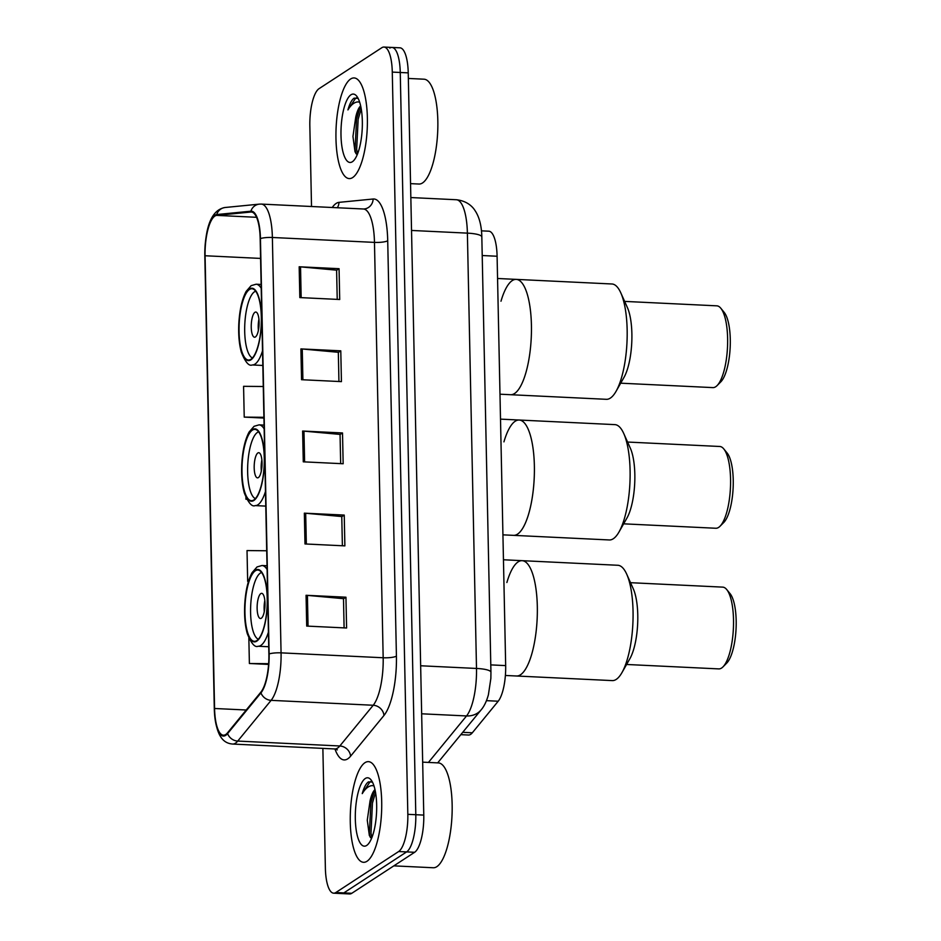 <?xml version="1.0" encoding="UTF-8"?>
<svg xmlns="http://www.w3.org/2000/svg" width="941" height="941" viewBox="0 0 941 941"><rect width="100%" height="100%" fill="white"/><g stroke="black" fill="none" stroke-linecap="round" stroke-linejoin="round"><path stroke-width="1.41" d="M481.463 230.839L488.791 231.192A31.488 9.728 92.8 0 1 497.095 256.246L505.67 665.605A31.488 9.728 92.8 0 1 498.201 701.221L472.323 732.792A31.488 9.728 92.8 0 1 470.629 734.368A31.488 9.728 92.8 0 1 468.477 735.027L460.819 734.65M322.869 748.389L325.374 868.131A31.488 9.728 -87.2 0 0 333.679 893.185L349.64 893.95A31.488 9.728 -87.2 0 0 351.793 893.291L414.616 852.299A31.488 9.728 -87.2 0 0 423.779 815.094L408.229 72.869A31.488 9.728 -87.2 0 0 399.925 47.815L391.95 47.438A31.488 9.728 -87.2 0 0 389.797 48.085M333.679 893.185A31.488 9.728 -87.2 0 0 335.843 892.527L398.655 851.534L406.63 851.911A31.488 9.728 -87.2 0 0 415.804 814.718L400.254 72.481A31.488 9.728 -87.2 0 0 391.95 47.438A31.488 9.728 -87.2 0 1 400.254 72.481L415.804 814.718A31.488 9.728 -87.2 0 1 406.63 851.911L343.818 892.915L406.63 851.911L414.616 852.299M341.654 893.562A31.488 9.728 -87.2 0 0 343.818 892.915A31.488 9.728 -87.2 0 1 341.654 893.562M367.025 861.25A50.379 15.574 -87.2 0 0 381.717 807.19A50.379 15.574 -87.2 0 0 368.413 761.645A50.379 15.574 -87.2 0 0 364.955 762.692A50.379 15.574 -87.2 0 0 350.264 816.753A50.379 15.574 -87.2 0 0 363.567 862.297A50.379 15.574 -87.2 0 0 367.025 861.25A50.379 15.574 -87.2 0 0 381.717 807.19A50.379 15.574 -87.2 0 0 368.413 761.645A50.379 15.574 -87.2 0 0 364.955 762.692A50.379 15.574 -87.2 0 0 350.264 816.753A50.379 15.574 -87.2 0 0 363.567 862.297A50.379 15.574 -87.2 0 0 367.025 861.25M352.699 177.531A50.379 15.574 -87.2 0 0 367.39 123.483A50.379 15.574 -87.2 0 0 354.087 77.938A50.379 15.574 -87.2 0 0 350.64 78.985A50.379 15.574 -87.2 0 0 335.949 133.034A50.379 15.574 -87.2 0 0 349.252 178.59A50.379 15.574 -87.2 0 0 352.699 177.531A50.379 15.574 -87.2 0 0 367.39 123.483A50.379 15.574 -87.2 0 0 354.087 77.938A50.379 15.574 -87.2 0 0 350.64 78.985A50.379 15.574 -87.2 0 0 335.949 133.034A50.379 15.574 -87.2 0 0 349.252 178.59A50.379 15.574 -87.2 0 0 352.699 177.531M225.722 734.509A33.594 10.375 92.8 0 1 223.429 735.203A33.594 10.375 92.8 0 1 214.572 708.491L205.079 255.752A33.594 10.375 92.8 0 1 216.689 215.383L250.847 212.031A33.594 10.375 92.8 0 1 251.318 212.019A33.594 10.375 92.8 0 1 260.175 238.732L268.879 654.101A33.594 10.375 92.8 0 1 260.904 692.106L227.534 732.816A33.594 10.375 92.8 0 1 225.722 734.509M225.746 735.321A34.429 10.633 -87.2 0 0 227.593 733.604L260.963 692.882A34.429 10.633 -87.2 0 0 269.138 653.936L260.445 238.567A34.429 10.633 -87.2 0 0 250.882 211.196L216.724 214.548A34.429 10.633 -87.2 0 0 204.82 255.928L214.301 708.655A34.429 10.633 -87.2 0 0 225.746 735.321M398.655 851.534A31.488 9.728 -87.2 0 0 407.829 814.33L392.279 72.092A31.488 9.728 -87.2 0 0 383.975 47.05A31.488 9.728 -87.2 0 0 381.823 47.709L318.999 88.701A31.488 9.728 -87.2 0 0 309.836 125.906L311.518 206.502M299.179 266.774L339.066 268.691L339.713 299.497L299.826 297.579L299.179 266.774A8.398 1.741 178.8 0 1 300.532 266.868L301.167 297.638M304.343 513.163L344.23 515.08L344.876 545.874L304.99 543.957L304.343 513.163A8.398 1.741 178.8 0 1 305.684 513.257L306.331 544.027M306.06 595.288L345.947 597.206L346.594 628L306.707 626.083L306.06 595.288A8.398 1.741 178.8 0 1 307.413 595.382L308.048 626.153M300.908 348.911L340.783 350.828L341.43 381.623L301.543 379.705L300.908 348.911A8.398 1.741 178.8 0 1 302.249 348.993L302.896 379.764M302.626 431.037L342.512 432.954L343.159 463.748L303.273 461.831L302.626 431.037A8.398 1.741 178.8 0 1 303.967 431.131L304.613 461.902M266.715 550.767L247.024 550.567L247.671 581.373L248.471 581.409M248.847 638.022L249.389 663.499L268.597 664.417M263.28 386.504L243.578 386.316L244.225 417.11L263.939 418.063M245.942 499.236L246.848 499.283L245.942 499.236L245.907 497.377M342.512 432.954L340.054 434.554M340.666 463.631L340.054 434.413L303.967 431.131M340.783 350.828L338.337 352.428M338.936 381.505L338.325 352.287L302.249 348.993M345.947 597.206L343.489 598.805M344.1 627.882L343.489 598.664L307.413 595.382M344.23 515.08L341.771 516.68M342.383 545.756L341.771 516.538L305.684 513.257M339.066 268.691L336.607 270.302M337.219 299.367L336.607 270.161L300.532 266.868M247.671 581.373L248.483 581.373M249.389 663.499L268.644 663.687M244.225 417.11L263.915 417.298M393.832 865.861L433.272 867.755A52.484 16.22 -87.2 0 0 436.859 866.661A52.484 16.22 -87.2 0 0 452.162 810.354A52.484 16.22 -87.2 0 0 438.306 762.904L422.674 762.151M374.977 789.628A23.725 7.328 -87.2 0 0 370.048 800.897L372.483 794.898L375.236 790.875M372.448 782.112L368.472 781.865C366.049 783.524 363.967 787.452 362.238 793.628C365.308 788.605 368.566 785.935 372.036 785.617L373.942 785.829M366.696 845.441A34.229 10.574 -87.2 0 0 367.872 844.465A34.229 10.574 -87.2 0 0 376.553 812.483A34.229 10.574 -87.2 0 0 370.977 779.807A34.229 10.574 -87.2 0 0 365.284 778.501A34.229 10.574 -87.2 0 0 355.322 818.941A34.229 10.574 -87.2 0 0 366.696 845.441M370.048 800.897L367.272 820.187L369.354 835.537L371.354 838.478M362.238 793.628L369.954 781.936L371.025 781.489M371.895 837.572L370.989 833.185L372.46 803.026L375.541 792.545M370.26 837.325L369.401 833.103L370.883 802.944L373.989 792.404M621.942 672.639A57.73 17.844 -87.2 0 0 633.046 611.191A57.73 17.844 -87.2 0 0 626.682 574.116L633.269 588.795A40.933 12.645 -87.2 0 1 637.775 615.085A40.933 12.645 -87.2 0 1 629.905 658.653L621.942 672.639A57.73 17.844 -87.2 0 1 612.273 680.602L516.55 676.003A57.73 17.844 -87.2 0 0 520.502 674.791A57.73 17.844 -87.2 0 0 537.335 612.85A57.73 17.844 -87.2 0 0 522.09 560.671A57.73 17.844 92.8 0 1 537.323 606.592A57.73 17.844 92.8 0 1 516.55 676.003L505.388 675.462M256.811 640.586A35.687 11.033 -87.2 0 0 267.22 602.299A35.687 11.033 -87.2 0 0 257.787 570.034A35.687 11.033 -87.2 0 0 255.352 570.775A35.687 11.033 -87.2 0 0 244.942 609.062A35.687 11.033 -87.2 0 0 254.364 641.327A35.687 11.033 -87.2 0 0 256.811 640.586M258.352 639.233A33.594 10.375 92.8 0 1 250.624 607.321A33.594 10.375 92.8 0 1 260.375 573.069A33.594 10.375 92.8 0 1 261.563 572.504M261.327 618.237A12.598 3.893 -87.2 0 0 264.997 604.722A12.598 3.893 -87.2 0 0 261.669 593.336A12.598 3.893 -87.2 0 0 260.81 593.606A12.598 3.893 -87.2 0 0 257.128 607.121A12.598 3.893 -87.2 0 0 260.457 618.508A12.598 3.893 -87.2 0 0 261.327 618.237M264.821 600.546A12.598 3.893 -87.2 0 0 264.292 611.638M506.881 582.503A57.73 17.844 92.8 0 1 522.09 560.671L503.459 559.766M626.682 574.116A57.73 17.844 -87.2 0 0 617.814 565.27L522.09 560.671M626.6 664.475L718.783 668.898A40.933 12.645 -87.2 0 0 722.994 666.875A40.933 12.645 -87.2 0 0 733.51 619.684A40.933 12.645 -87.2 0 0 726.711 589.537A40.933 12.645 -87.2 0 0 722.712 587.125L630.529 582.691M722.994 666.875L726.746 663.087A36.734 11.351 -87.2 0 0 736.18 620.731A36.734 11.351 -87.2 0 0 730.087 593.677L726.711 589.537M410.558 183.636L418.945 184.036A52.484 16.22 -87.2 0 0 422.544 182.942A52.484 16.22 -87.2 0 0 437.847 126.635A52.484 16.22 -87.2 0 0 423.991 79.197L408.347 78.444M360.65 105.91A23.725 7.328 -87.2 0 0 355.733 117.178L358.156 111.191L360.921 107.156M358.121 98.405L354.145 98.146C351.722 99.817 349.652 103.733 347.923 109.909C350.981 104.886 354.251 102.228 357.721 101.91L359.627 102.11M352.369 161.734A34.229 10.574 -87.2 0 0 353.545 160.758A34.229 10.574 -87.2 0 0 362.226 128.764A34.229 10.574 -87.2 0 0 356.651 96.088A34.229 10.574 -87.2 0 0 350.969 94.782A34.229 10.574 -87.2 0 0 340.995 135.222A34.229 10.574 -87.2 0 0 352.369 161.734M355.733 117.178L352.957 136.469L355.028 151.819L357.039 154.771M347.923 109.909L355.627 98.217L356.698 97.77M357.568 153.854L356.663 149.466L358.145 119.307L361.226 108.838M355.945 153.606L355.086 149.396L356.557 119.225L359.674 108.686M619.002 531.994A57.73 17.844 -87.2 0 0 630.094 470.547A57.73 17.844 -87.2 0 0 623.73 433.472L630.317 448.151A40.933 12.645 -87.2 0 1 634.834 474.44A40.933 12.645 -87.2 0 1 626.965 518.009L619.002 531.994A57.73 17.844 -87.2 0 1 609.333 539.958L513.61 535.358A57.73 17.844 -87.2 0 0 517.562 534.147A57.73 17.844 -87.2 0 0 534.394 472.206A57.73 17.844 -87.2 0 0 519.15 420.027A57.73 17.844 92.8 0 1 534.37 465.948A57.73 17.844 92.8 0 1 513.61 535.358L502.941 534.841M253.858 499.942A35.687 11.033 -87.2 0 0 264.268 461.655A35.687 11.033 -87.2 0 0 254.846 429.39A35.687 11.033 -87.2 0 0 252.4 430.131A35.687 11.033 -87.2 0 0 241.99 468.418A35.687 11.033 -87.2 0 0 251.423 500.683A35.687 11.033 -87.2 0 0 253.858 499.942M255.411 498.589A33.594 10.375 92.8 0 1 247.671 466.677A33.594 10.375 92.8 0 1 257.434 432.425A33.594 10.375 92.8 0 1 258.622 431.86M258.375 477.593A12.598 3.893 -87.2 0 0 262.045 464.078A12.598 3.893 -87.2 0 0 258.728 452.692A12.598 3.893 -87.2 0 0 257.858 452.962A12.598 3.893 -87.2 0 0 254.188 466.477A12.598 3.893 -87.2 0 0 257.516 477.863A12.598 3.893 -87.2 0 0 258.375 477.593M261.869 459.902A12.598 3.893 -87.2 0 0 261.339 470.994M503.941 441.858A57.73 17.844 92.8 0 1 519.15 420.027L500.506 419.133M623.73 433.472A57.73 17.844 -87.2 0 0 614.873 424.626L519.15 420.027M623.648 523.831L715.83 528.254A40.933 12.645 -87.2 0 0 720.041 526.231A40.933 12.645 -87.2 0 0 730.557 479.04A40.933 12.645 -87.2 0 0 723.758 448.892A40.933 12.645 -87.2 0 0 719.759 446.481L627.576 442.047M720.041 526.231L723.805 522.443A36.734 11.351 -87.2 0 0 733.239 480.086A36.734 11.351 -87.2 0 0 727.134 453.033L723.758 448.892M616.049 391.35A57.73 17.844 -87.2 0 0 627.153 329.903A57.73 17.844 -87.2 0 0 620.789 292.827L627.376 307.507A40.933 12.645 -87.2 0 1 631.882 333.796A40.933 12.645 -87.2 0 1 624.012 377.365L616.049 391.35A57.73 17.844 -87.2 0 1 606.38 399.313L510.657 394.714A57.73 17.844 -87.2 0 0 514.609 393.503A57.73 17.844 -87.2 0 0 531.442 331.573A57.73 17.844 -87.2 0 0 516.197 279.383A57.73 17.844 92.8 0 1 531.43 325.304A57.73 17.844 92.8 0 1 510.657 394.714L499.989 394.197M250.918 359.297A35.687 11.033 -87.2 0 0 261.327 321.01A35.687 11.033 -87.2 0 0 251.894 288.746A35.687 11.033 -87.2 0 0 249.459 289.487A35.687 11.033 -87.2 0 0 239.049 327.774A35.687 11.033 -87.2 0 0 248.471 360.038A35.687 11.033 -87.2 0 0 250.918 359.297M252.47 357.945A33.594 10.375 92.8 0 1 244.731 326.033A33.594 10.375 92.8 0 1 254.482 291.781A33.594 10.375 92.8 0 1 255.67 291.216M255.434 336.949A12.598 3.893 -87.2 0 0 259.104 323.433A12.598 3.893 -87.2 0 0 255.776 312.047A12.598 3.893 -87.2 0 0 254.917 312.318A12.598 3.893 -87.2 0 0 251.235 325.833A12.598 3.893 -87.2 0 0 254.564 337.219A12.598 3.893 -87.2 0 0 255.434 336.949M258.928 319.258A12.598 3.893 -87.2 0 0 258.399 330.35M500.988 301.214A57.73 17.844 92.8 0 1 516.197 279.383L497.566 278.489M620.789 292.827A57.73 17.844 -87.2 0 0 611.921 283.982L516.197 279.383M620.707 383.187L712.89 387.61A40.933 12.645 -87.2 0 0 717.101 385.587A40.933 12.645 -87.2 0 0 727.616 338.395A40.933 12.645 -87.2 0 0 720.818 308.248A40.933 12.645 -87.2 0 0 716.819 305.837L624.636 301.402M717.101 385.587L720.853 381.799A36.734 11.351 -87.2 0 0 730.287 339.442A36.734 11.351 -87.2 0 0 724.194 312.388L720.818 308.248M462.725 732.321L472.323 732.792M486.462 700.657L498.201 701.221M490.79 664.887L505.67 665.605M482.215 255.529L497.095 256.246M423.779 815.094L407.829 814.33M351.793 893.291L335.843 892.527M408.229 72.869L392.279 72.092M428.437 762.433L466.536 715.948L421.662 713.796M490.943 672.286A20.996 4.352 178.8 0 0 476.499 668.451L467.383 233.133A41.992 12.974 -87.2 0 0 456.314 199.739C468.159 200.974 473.429 208.008 474.899 210.384C479.275 216.795 481.58 225.652 481.827 236.967L490.943 672.286L490.861 678.414L488.403 694.776C486.579 701.304 484.18 706.303 481.204 709.785A20.996 18.432 -140.7 0 1 466.536 715.948A41.992 12.974 -87.2 0 0 476.499 668.451L420.651 665.769M481.827 236.967A20.996 4.352 178.8 0 0 467.383 233.133L411.535 230.451M214.572 708.491L246.236 710.008M332.232 207.502A52.484 16.22 92.8 0 1 336.125 203.444A52.484 16.22 92.8 0 1 338.983 202.362L373.142 199.01A52.484 16.22 92.8 0 1 387.716 240.743L396.42 656.112A52.484 16.22 92.8 0 1 383.963 715.478L350.581 756.199A52.484 16.22 92.8 0 1 334.949 748.977M260.445 238.567A10.492 2.176 -1.2 0 1 272.372 237.485L281.065 652.854A41.992 12.974 92.8 0 1 271.102 700.351L237.732 741.073A41.992 12.974 92.8 0 1 235.473 743.178A41.992 12.974 92.8 0 1 232.592 744.049L334.702 748.954A41.992 12.974 -87.2 0 0 337.572 748.083A41.992 12.974 -87.2 0 0 339.83 745.978L373.212 705.256A41.992 12.974 -87.2 0 0 383.175 657.759L374.471 242.39A41.992 12.974 -87.2 0 0 363.402 208.996L364.202 208.973A10.492 9.975 84.4 0 0 373.142 199.01M227.593 733.604A10.492 9.222 -140.7 0 0 237.732 741.073L339.83 745.978A10.492 9.222 39.3 0 1 350.581 756.199M396.42 656.112A10.492 2.176 178.8 0 1 383.175 657.759L281.065 652.854A10.492 2.176 178.8 0 0 269.138 653.936M250.882 211.196A10.492 9.975 -95.6 0 1 259.328 204.138L261.292 204.091A41.992 12.974 92.8 0 1 272.372 237.485L374.471 242.39A10.492 2.176 178.8 0 0 387.716 240.743M383.963 715.478A10.492 9.222 39.3 0 0 373.212 705.256L271.102 700.351A10.492 9.222 -140.7 0 1 260.963 692.882M216.724 214.548A10.492 9.975 -95.6 0 1 225.17 207.49C209.043 210.102 204.985 233.262 204.82 256.011A10.492 2.176 178.8 0 0 204.82 256.093M204.82 255.928A10.492 2.176 178.8 0 0 204.82 256.011L214.301 708.738A10.492 2.176 -1.2 0 1 214.301 708.655M337.349 207.749A10.492 9.975 84.4 0 0 338.983 202.362M250.847 212.031L251.788 212.078M216.689 215.383L256.54 217.3M205.079 255.752L260.586 258.422M255.34 570.258A36.217 11.186 -87.2 0 0 244.789 613.05A36.217 11.186 -87.2 0 0 256.822 641.103A36.217 11.186 -87.2 0 0 267.362 598.311A36.217 11.186 -87.2 0 0 255.34 570.258M268.42 632.129A40.416 12.492 92.8 0 1 260.892 645.397A40.416 12.492 92.8 0 1 258.128 646.244C254.882 647.714 251.271 643.526 247.295 633.669C245.083 625.8 244.213 616.284 244.695 605.134C245.472 591.207 247.93 580.385 252.07 572.657L257.034 566.941L262.01 565.506A40.416 12.492 92.8 0 1 267.115 569.564M252.388 429.625A36.217 11.186 -87.2 0 0 241.849 472.406A36.217 11.186 -87.2 0 0 253.87 500.459A36.217 11.186 -87.2 0 0 264.421 457.667A36.217 11.186 -87.2 0 0 252.388 429.625M265.468 491.484A40.416 12.492 92.8 0 1 257.952 504.752A40.416 12.492 92.8 0 1 255.176 505.599C251.941 507.07 248.33 502.882 244.342 493.025C242.131 485.156 241.261 475.64 241.755 464.489C242.531 450.563 244.989 439.741 249.118 432.013L254.082 426.297L259.057 424.861A40.416 12.492 92.8 0 1 264.162 428.92M249.447 288.981A36.217 11.186 -87.2 0 0 238.896 331.761A36.217 11.186 -87.2 0 0 250.929 359.815A36.217 11.186 -87.2 0 0 261.469 317.023A36.217 11.186 -87.2 0 0 249.447 288.981M262.527 350.84A40.416 12.492 92.8 0 1 254.999 364.108A40.416 12.492 92.8 0 1 252.235 364.955C248.989 366.425 245.378 362.238 241.402 352.381C239.19 344.512 238.32 334.996 238.802 323.845C239.59 309.918 242.037 299.097 246.177 291.369L251.141 285.652L256.117 284.217A40.416 12.492 92.8 0 1 261.222 288.275M456.314 199.739L410.841 197.551M481.204 709.785L437.683 762.88M259.328 204.138L225.17 207.49M214.301 708.738C215.677 737.85 224.229 743.308 232.592 744.049M383.975 47.05L391.95 47.438M261.292 204.091L363.402 208.996M337.337 749.859L334.702 748.954M268.726 646.749L258.128 646.244M267.032 565.753L262.01 565.506M265.785 506.105L255.176 505.599M264.08 425.109L259.057 424.861M262.833 365.461L252.235 364.955M261.139 284.464L256.117 284.217"/></g></svg>
